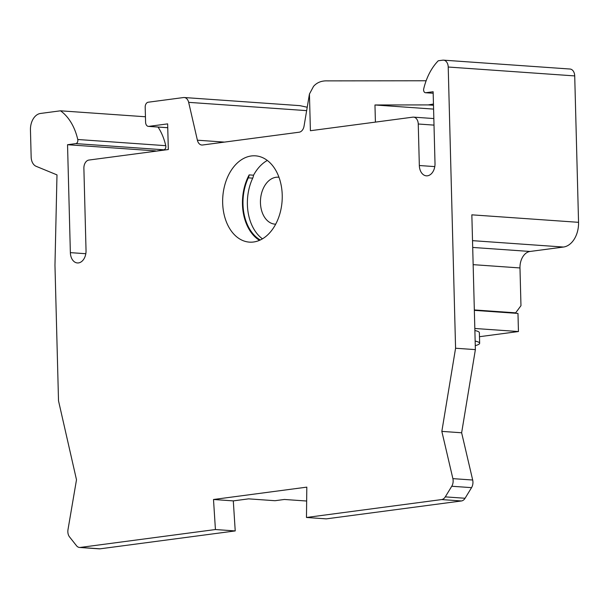 <?xml version="1.0" encoding="UTF-8"?>
<svg xmlns="http://www.w3.org/2000/svg" width="609" height="609" viewBox="0 0 609 609"><rect width="100%" height="100%" fill="white"/><g stroke="black" fill="none" stroke-linecap="round" stroke-linejoin="round"><path stroke-width="0.91" d="M479.473 336.701L518.449 331.54L474.822 328.479M475.271 345.668A60.71 6.136 178.5 0 0 479.648 343.255L479.367 332.689A60.71 6.136 178.5 0 0 474.875 330.504M426.14 80.761L327.627 80.883C321.681 80.609 316.984 82.436 313.536 86.371L309.441 94.022L310.4 130.722L412.826 117.156A7.59 5.215 94 0 1 413.557 117.134A7.59 5.215 94 0 1 418.254 124.008L419.335 165.519A11.381 7.818 -86 0 0 426.376 175.834A11.381 7.818 -86 0 0 435.009 163.44L433.136 91.746L425.775 92.72A3.037 2.086 94 0 1 425.485 92.728A3.037 2.086 94 0 1 423.719 88.861A53.12 36.494 94 0 1 438.267 60.771L442.789 60.177A7.59 5.215 94 0 1 443.519 60.154A7.59 5.215 94 0 1 448.216 67.028L455.578 348.234L441.837 431.385L452.883 478.636A7.59 5.215 94 0 1 451.756 486.256L445.278 496.875A7.59 5.215 94 0 1 441.639 499.57L306.472 517.475L306.814 487.139L213.5 499.494L215.426 529.533L235.226 530.926L233.3 500.887L248.609 498.855L275.009 500.712L284.411 499.464L306.654 501.024M474.342 309.943L515.663 312.843L513.577 313.117L474.35 310.362M513.577 313.117L517.977 313.429L518.449 331.54M443.519 60.154L570.024 69.03A7.59 5.215 -86 0 1 574.713 75.912L578.55 222.323A22.769 15.644 -86 0 1 563.47 247.041L530.036 251.464A15.179 10.429 94 0 0 519.979 267.945L520.969 305.68L515.663 312.843M215.426 529.533L80.251 547.438A7.59 5.215 94 0 1 79.52 547.461A7.59 5.215 94 0 1 76.498 545.717L69.51 536.879A7.59 5.215 94 0 1 67.995 529.609L76.498 479.778L58.517 400.821L54.962 265.273L56.987 174.89L36.137 166.31A10.627 7.3 94 0 1 31.158 157.061L30.45 129.93A15.179 10.429 94 0 1 40.506 113.457L60.512 110.808A52.983 36.403 94 0 1 77.754 139.499A3.037 2.086 94 0 1 75.843 143.61L67.538 144.714L70.362 252.636A11.381 7.818 -86 0 0 77.404 262.951A11.381 7.818 -86 0 0 86.036 250.558L83.882 168.297A7.59 5.215 94 0 1 88.906 160.053L168.32 149.54L167.65 123.878L148.84 126.367A4.552 3.129 94 0 1 148.406 126.383A4.552 3.129 94 0 1 145.589 122.257L145.193 107.161A4.552 3.129 94 0 1 148.208 102.221L183.492 97.547A7.59 5.215 94 0 1 184.222 97.524A7.59 5.215 94 0 1 188.661 102.35L197.392 140.199A7.59 5.215 -86 0 0 201.83 145.026A7.59 5.215 -86 0 0 202.561 145.003L299.179 132.206A7.59 5.215 -86 0 0 304.058 126.078L309.441 94.022M184.222 97.524L299.91 105.646L307.218 107.245M433.456 104.04L428.264 104.908L374.961 104.976L433.585 109.095M375.41 122.112L374.961 104.976M578.55 222.323L471.846 214.832L475.378 349.619L455.578 348.234M79.52 547.461L99.32 548.846A7.59 5.215 -86 0 0 100.051 548.823L235.226 530.926M445.278 496.875L465.078 498.261A7.59 5.215 -86 0 1 461.439 500.963L326.272 518.868L306.472 517.475M465.078 498.261L471.556 487.642A7.59 5.215 -86 0 0 472.683 480.021L461.637 432.778L475.378 349.619M155.546 151.23L163.851 149.791A3.037 2.086 -86 0 0 165.755 145.68A52.983 36.403 -86 0 0 158.035 127.06M222.666 202.926A43.254 29.719 -86 0 0 249.424 242.131A43.254 29.719 -86 0 0 282.226 195.04A43.254 29.719 -86 0 0 255.476 155.835A43.254 29.719 -86 0 0 222.666 202.926M441.837 431.385L461.637 432.778M213.5 499.494L233.3 500.887M60.512 110.808L145.444 116.768M67.538 144.714L155.539 150.887M259.495 240.349A43.254 29.719 94 0 1 242.466 204.319A43.254 29.719 94 0 1 249.157 174.897A7.59 5.215 94 0 1 248.305 177.843A42.493 29.202 -86 0 0 242.991 204.243A42.493 29.202 -86 0 0 260.294 239.984M249.157 174.897L253.557 175.202A43.254 29.719 94 0 1 267.313 160.441M262.449 238.842A42.493 29.202 94 0 1 254.052 229.38A42.493 29.202 94 0 1 247.391 204.555A42.493 29.202 94 0 1 252.705 178.148A7.59 5.215 -86 0 0 253.557 175.202M278.983 177.28A23.523 16.161 -86 0 0 278.298 177.211A23.523 16.161 -86 0 0 260.454 202.827A23.523 16.161 -86 0 0 275.002 224.15A23.523 16.161 -86 0 0 275.694 224.173M479.648 343.255A60.71 6.136 178.5 0 0 475.157 341.07M519.979 267.945L473.155 264.656M197.392 140.199L224.462 142.103M306.647 110.632L188.661 102.35M433.486 105.273L428.264 104.908M434.004 125.119L418.254 124.008M419.335 165.519L434.788 166.6M425.775 92.72L433.174 93.238L425.485 92.728M574.713 75.912L448.216 67.028M563.47 247.041L472.523 240.654M472.706 247.444L530.036 251.464M163.851 149.791L75.843 143.61M77.754 139.499L165.755 145.68M452.883 478.636L472.683 480.021M471.556 487.642L451.756 486.256M461.439 500.963L441.639 499.57M80.251 547.438L100.051 548.823M70.362 252.636L85.816 253.717M148.84 126.367L167.749 127.7M248.305 177.843L252.705 178.148M413.557 117.134L433.836 118.557M148.406 126.383L167.749 127.738"/></g></svg>
